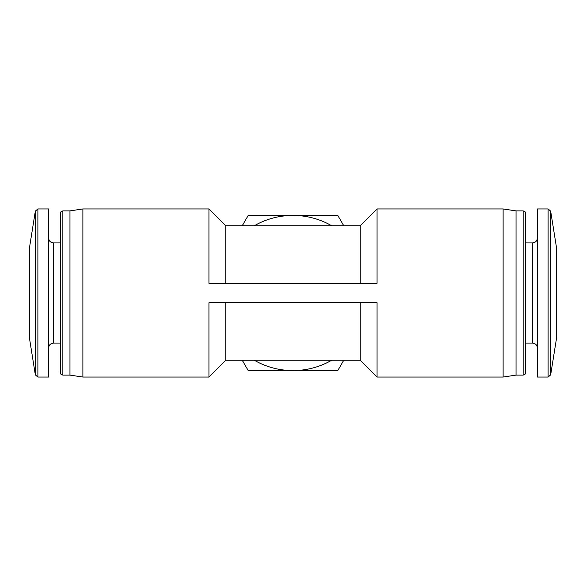<?xml version="1.0" encoding="UTF-8"?>
<svg xmlns="http://www.w3.org/2000/svg" width="586" height="586" viewBox="0 0 586 586"><rect width="100%" height="100%" fill="white"/><g stroke="black" fill="none" stroke-linecap="round" stroke-linejoin="round"><path stroke-width="0.88" d="M35.336 374.872L35.336 211.128L29.3 248.852L29.3 337.148L35.336 374.872L37.892 377.047L48.616 377.047L48.616 208.953L37.892 208.953L37.892 377.047M556.7 337.148L556.7 248.852L550.664 211.128L550.664 374.872L556.7 337.148M343.762 225.764L337.792 215.421L248.208 215.421L242.238 225.764M242.238 360.236L248.208 370.579L337.792 370.579L343.762 360.236M377.047 377.047L377.047 302.698L208.953 302.698L208.953 377.047L225.764 360.236L360.236 360.236L377.047 377.047L503.118 377.047L503.118 208.953L377.047 208.953L377.047 283.302L208.953 283.302L208.953 208.953L225.764 225.764L225.764 283.302M225.764 302.698L225.764 360.236M225.764 225.764L360.236 225.764L360.236 283.302M360.236 302.698L360.236 360.236M254.295 225.764A77.579 77.579 0 0 1 331.705 225.764M331.705 360.236A77.579 77.579 0 0 1 254.295 360.236M60.255 293L60.255 372.52L60.255 213.48L60.255 242.897L53.465 242.897L53.465 343.103C50.543 343.367 48.931 344.986 48.616 347.952M60.255 372.52L61.025 374.366L62.841 375.106L62.841 210.894L69.946 210.894L69.946 375.106L82.882 377.047L208.953 377.047M69.946 210.894L82.882 208.953L82.882 377.047M503.118 208.953L516.054 210.894L516.054 375.106L503.118 377.047M532.535 343.103L532.535 242.897L525.745 242.897L525.745 213.48L525.745 372.52L525.745 343.103L532.535 343.103C535.479 343.396 537.098 345.007 537.384 347.952M548.108 377.047L548.108 208.953L537.384 208.953L537.384 377.047L548.108 377.047L550.664 374.872M516.054 210.894L523.159 210.894L523.159 375.106L524.975 374.366L525.745 372.52M360.236 225.764L377.047 208.953M35.336 211.128L37.892 208.953M53.465 242.897C50.543 242.633 48.931 241.014 48.616 238.048M53.465 343.103L60.255 343.103M62.841 210.894L61.025 211.634L60.255 213.48M62.841 375.106L69.946 375.106M82.882 208.953L208.953 208.953M516.054 375.106L523.159 375.106M523.159 210.894L524.975 211.634L525.745 213.48M532.535 242.897C535.479 242.604 537.098 240.993 537.384 238.048M548.108 208.953L550.664 211.128"/></g></svg>
